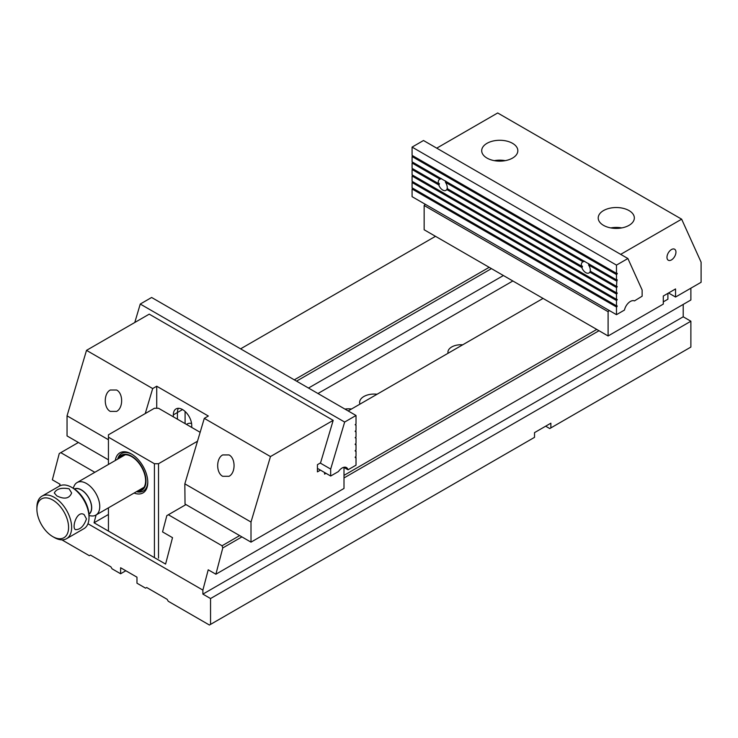 <?xml version="1.0" encoding="UTF-8"?>
<svg xmlns="http://www.w3.org/2000/svg" width="738" height="738" viewBox="0 0 738 738"><rect width="100%" height="100%" fill="white"/><g stroke="black" fill="none" stroke-linecap="round" stroke-linejoin="round"><path stroke-width="1.11" d="M154.427 557.642L154.427 463.732L108.44 437.173L108.44 464.451M154.427 463.732L158.513 463.732L158.513 558.131M197.498 441.223L158.513 463.732M108.44 437.173L108.44 434.811L154.427 408.262L158.513 408.262L200.146 432.302M115.294 460.494A23.127 13.349 60 0 1 131.429 453.99L131.429 453.99A23.127 13.349 60 0 1 147.784 482.311A23.127 13.349 60 0 1 134.085 493.039M108.44 507.845L108.44 531.092M131.954 454.304A21.679 12.518 -120 0 0 121.613 453.51A21.679 12.518 -120 0 0 117.656 459.137M136.438 491.674A21.679 12.518 -120 0 0 143.292 491.056A21.679 12.518 -120 0 0 147.775 481.711M137.323 491.167A20.23 11.679 -120 0 0 145.7 477.495A20.23 11.679 -120 0 0 131.687 456.204A20.23 11.679 -120 0 0 118.541 458.621M119.344 458.16A19.695 11.365 60 0 1 126.724 454.839A19.695 11.365 60 0 1 131.687 456.647A19.695 11.365 60 0 1 144.694 485.973A19.695 11.365 60 0 1 138.135 490.696M143.421 490.982A21.679 12.518 60 0 1 136.696 491.526M117.905 458.99A21.679 12.518 60 0 1 121.742 453.436M69.095 488.805C61.475 487.403 56.54 488.796 54.289 492.975L56.826 495.881C64.446 499.598 69.381 498.63 71.632 492.975L69.095 488.805M191.576 423.446A14.456 8.349 -120 0 0 187.295 423.935L186.474 424.405M88.975 514.248A14.612 8.441 -120 0 0 90.82 502.44A14.612 8.441 -120 0 0 81.355 489.847A14.612 8.441 -120 0 0 74.372 488.953M88.966 514.054A14.456 8.349 -120 0 0 90.691 502.366A14.456 8.349 -120 0 0 81.355 489.986A14.456 8.349 -120 0 0 74.529 489.063M36.9 509.165A22.398 12.933 -120 0 0 52.739 536.6A22.398 12.933 -120 0 0 68.579 527.449A22.398 12.933 -120 0 0 52.739 500.013A22.398 12.933 -120 0 0 36.9 509.165L36.9 507.393A24.566 14.188 60 0 1 41.992 496.139A24.566 14.188 60 0 1 54.271 497.357A24.566 14.188 60 0 1 70.322 519.008A24.566 14.188 60 0 1 66.558 538.703L83.929 528.666A24.566 14.188 -120 0 0 89.021 517.421L89.021 515.65A22.398 12.933 60 0 0 73.182 488.215L74.058 486.194A18.791 10.849 60 0 1 77.075 482.56A18.791 10.849 60 0 1 86.466 483.491A18.791 10.849 60 0 1 98.744 500.05A18.791 10.849 60 0 1 95.857 515.106A18.791 10.849 60 0 1 91.208 515.899L89.021 515.604M89.021 517.421A24.566 14.188 -120 0 0 71.651 487.329L71.651 487.329A24.566 14.188 -120 0 0 59.363 486.111L41.992 496.139M66.558 538.703A24.566 14.188 60 0 1 54.271 537.485L52.739 536.6M86.466 518.897L84.123 514.607C76.918 509.847 71.457 527.919 75.451 529.626C80.193 529.773 83.864 526.194 86.466 518.897M599.007 330.725L344 477.947M241.907 536.895L222.784 547.937L215.883 574.219L208.217 569.801L202.885 590.105L202.885 594.118L210.551 598.536L210.551 624.385L534.515 437.348L534.515 432.625L550.871 423.188L550.871 427.902L690.879 347.072L690.879 321.224L683.213 316.796L683.213 304.407M690.879 288.18L690.879 299.988L215.883 574.219M125.829 570.751L120.617 573.758L120.617 567.743L136.973 577.181L136.973 583.195L145.552 588.158L146.678 587.503L167.12 599.311L168.246 601.258L209.426 625.031L210.551 624.385M545.659 426.195L549.745 428.557L550.871 427.902M59.566 485.991L60.027 484.239L52.361 479.82L59.261 453.529L60.793 452.652L94.833 472.311M61.881 539.847L89.344 555.705L90.47 555.059L110.912 566.858L112.038 568.804L120.617 573.758M185.958 504.589L168.356 514.755L222.055 545.76L239.656 535.594M344 475.355L596.756 329.425M543.048 298.42L348.151 410.946M294.296 379.849L489.193 267.322M435.485 236.317L240.588 348.843M78.394 442.486L60.793 452.652M690.879 321.224L210.551 598.536M202.885 590.105L87.951 523.74M222.784 547.937L222.055 545.76M168.356 514.755L166.825 515.631L162.554 531.904L172.517 537.661L165.589 564.081L94.049 522.781L96.097 514.967M491.443 268.623L296.547 381.149M503.399 275.523L308.502 388.05M448.049 353.271A13.007 7.509 180 0 1 447.929 352.257A13.007 7.509 180 0 1 462.689 344.821M344.932 409.083A14.456 8.349 180 0 1 351.519 409M359.932 404.147A14.456 8.349 180 0 1 377.063 394.249M512.855 280.984L317.958 393.511M108.44 514.469L94.049 522.781M683.213 316.796L202.885 594.118M663.287 301.87L667.899 299.213L667.899 293.373M608.103 335.974L608.103 311.704L424.147 205.496L424.147 229.767L608.103 335.974L663.287 304.111L663.287 296.03L675.547 288.945L675.547 297.036L701.1 282.285L701.1 262.184L681.644 219.177L620.686 254.361M436.73 148.163L497.689 112.969L681.644 219.177M512.55 158.08A18.063 10.433 0 0 0 517.836 150.709A18.063 10.433 0 0 0 499.774 140.275A18.063 10.433 0 0 0 481.702 150.709A18.063 10.433 0 0 0 492.855 160.34A18.063 10.433 0 0 0 512.55 158.08M629.053 225.339A18.063 10.433 180 0 1 609.367 227.608A18.063 10.433 180 0 1 598.214 217.968A18.063 10.433 180 0 1 603.5 210.588A18.063 10.433 180 0 1 623.186 208.328A18.063 10.433 180 0 1 634.339 217.968A18.063 10.433 180 0 1 629.053 225.339M424.147 205.496L425.291 204.288M668.554 292.995L675.547 297.036M609.237 310.495L608.103 311.704M671.46 249.545A6.347 3.662 -60 0 1 674.633 249.232A6.347 3.662 -60 0 1 674.633 256.556A6.347 3.662 -60 0 1 668.287 260.228A6.347 3.662 -60 0 1 667.318 255.136A6.347 3.662 -60 0 1 671.46 249.545M610.815 227.913A18.063 10.433 180 0 1 621.737 227.913M505.235 160.644A18.063 10.433 0 0 0 494.312 160.644M616.885 280.809L617.3 279.859L616.479 279.859L616.479 274.554L617.3 273.374L616.479 273.374L616.479 265.108L412.081 147.102L423.492 140.515L627.89 258.521L642.134 289.997L642.134 296.206L634.468 300.901A8.671 5.009 -60 0 0 624.468 310.061L616.479 314.674L616.479 307.008L617.3 306.058L616.479 305.827L616.479 300.514L617.3 299.573L616.479 299.333L616.479 294.028L617.3 293.078L616.479 292.848L616.479 287.534L617.3 286.593L616.479 286.353L616.885 280.809L588.527 264.905L616.479 281.04M588.703 263.586L588.942 264.674M616.479 286.353L590.188 271.178A6.347 3.662 -120 0 0 588.527 264.905M590.815 271.298L589.819 272.137L616.479 287.534M445.623 180.985L445.457 182.304L583.112 261.778L584.579 261.206M447.735 188.697L446.739 189.537L581.821 267.525L582.457 266.473A6.347 3.662 60 0 1 582.383 266.197L581.452 266.132A6.347 3.662 -120 0 1 582.651 261.981A6.347 3.662 -120 0 1 583.112 261.778M412.865 162.305L412.081 163.033L440.032 179.177L441.499 178.605M445.457 182.304A6.347 3.662 60 0 1 447.117 188.568L581.452 266.132M582.383 266.197L581.858 265.892L582.383 266.197M412.865 168.799L412.081 169.528L438.75 184.924L439.378 183.873A6.347 3.662 60 0 1 439.304 183.596L438.372 183.522A6.347 3.662 60 0 1 439.571 179.371A6.347 3.662 60 0 1 440.032 179.177M412.081 147.102L412.081 155.367L616.479 273.374M412.865 155.819L412.081 156.548L616.479 274.554M616.479 279.859L412.081 161.853L412.081 156.548M438.372 183.522L412.081 168.347L412.081 163.033M439.304 183.596L438.778 183.292L439.304 183.596M581.821 267.525A6.347 3.662 -120 0 0 588.989 272.968A6.347 3.662 -120 0 0 589.819 272.137M446.739 189.537A6.347 3.662 60 0 1 445.918 190.367A6.347 3.662 60 0 1 438.75 184.924M616.479 292.848L412.081 174.841L412.081 169.528M412.865 175.293L412.081 176.022L616.479 294.028M616.479 299.333L412.081 181.327L412.081 176.022M412.865 181.779L412.081 182.507L616.479 300.514M616.479 305.827L412.081 187.821L412.081 182.507M412.865 188.273L412.081 189.002L616.479 307.008M616.479 314.674L412.081 196.668L412.081 189.002M627.89 258.521L616.479 265.108M251.003 542.144L251.003 522.043L184.832 483.842L185.035 504.054L251.003 542.144L344 488.455L344 467.449M108.44 459.829L67.047 435.937L67.047 415.845L108.44 439.737M270.468 456.564L204.288 418.363L208.337 416.02L156.724 386.223L152.683 388.566L86.512 350.356L149.233 314.148L333.189 420.356L270.468 456.564L251.003 522.043M324.582 472.505L324.582 474.11L325.975 473.307M333.189 420.356L320.55 462.874L317.432 464.672L317.432 471.868L320.458 470.124M86.512 350.356L67.047 415.845M156.724 408.262L156.724 386.223M152.683 388.566L145.248 413.566M173.338 416.822L173.338 414.876A13.007 7.509 -120 0 1 176.031 408.917A13.007 7.509 -120 0 1 186.05 412.404A13.007 7.509 -120 0 1 191.732 425.494L191.732 427.44M184.832 483.842L204.288 418.363M177.424 419.184L177.424 412.514L173.338 414.876M178.402 408.308A13.007 7.509 -120 0 0 177.424 412.514L182.535 409.562M185.09 423.603L185.09 411.453M229.048 454.931C235.726 458.298 235.726 472.929 229.048 476.296L222.691 476.296C216.013 472.929 216.013 458.298 222.691 454.931L229.048 454.931M116.622 390.024C123.311 393.391 123.311 408.022 116.622 411.389L110.276 411.389C103.597 408.022 103.597 393.391 110.276 390.024L116.622 390.024M317.432 468.381L330.679 476.028L330.679 469.082L344.655 422.053L140.257 304.047L134.777 322.488M343.76 467.311L348.032 469.783A8.671 5.009 120 0 0 346.463 467.569A8.671 5.009 120 0 0 338.447 471.536L330.679 476.028M140.257 304.047L151.631 297.479L356.02 415.485L356.02 423.861L355.209 424.811L356.02 425.042L356.02 430.355L355.209 431.536L356.02 431.536L355.236 431.084M356.02 431.536L356.02 436.85L355.209 437.791L356.02 438.021L355.236 437.579M320.237 463.049L330.679 469.082M356.02 425.042L355.236 424.59M355.209 444.516L355.615 444.756L355.209 444.276L356.02 443.335L356.02 438.021M355.615 444.756L356.02 444.516L355.236 444.064M355.209 451.01L355.615 451.241L355.209 450.77L356.02 449.829L356.02 444.516M355.615 451.241L356.02 451.01L355.236 450.558M355.209 457.495L355.615 457.735L355.209 457.265L356.02 456.315L356.02 451.01M355.615 457.735L356.02 457.495L355.236 457.043M348.032 469.783L356.02 465.171L356.02 457.495M356.02 415.485L344.655 422.053M616.682 279.748L617.3 280.099M616.682 286.233L617.3 286.593M590.225 271.907L616.885 287.294M445.863 182.065L583.518 261.538M447.145 189.297L582.236 267.294M412.496 162.803L440.438 178.937M581.655 266.012L582.457 266.473M412.496 169.288L439.156 184.684M616.682 273.254L617.3 273.614M412.496 156.308L616.885 274.315M438.575 183.411L439.378 183.873M616.682 292.728L617.3 293.078M412.496 175.782L616.885 293.789M616.682 299.213L617.3 299.573M412.496 182.277L616.885 300.283M616.682 305.707L617.3 306.058M412.496 188.762L616.885 306.768M95.857 515.106L144.03 487.292M77.075 482.56L125.239 454.756M73.182 488.215L71.651 487.329"/></g></svg>
